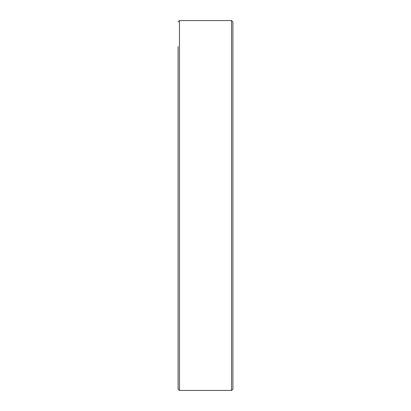 <?xml version="1.0" encoding="UTF-8"?>
<svg xmlns="http://www.w3.org/2000/svg" width="411" height="411" viewBox="0 0 411 411"><rect width="100%" height="100%" fill="white"/><g stroke="black" fill="none" stroke-linecap="round" stroke-linejoin="round"><path stroke-width="0.62" d="M231.532 20.55L231.532 390.45L232.898 389.078L232.898 21.922L231.532 20.55L179.468 20.55L179.468 390.45L231.532 390.45M178.102 85.668L178.102 343.868L178.102 85.668M178.102 76.179L178.102 354.832L178.102 76.179M178.102 46.515L178.102 389.078L178.102 46.515M178.102 54.344L178.102 380.036L178.102 54.344M178.102 389.078L179.468 390.45M178.102 21.922L179.468 20.55"/></g></svg>
